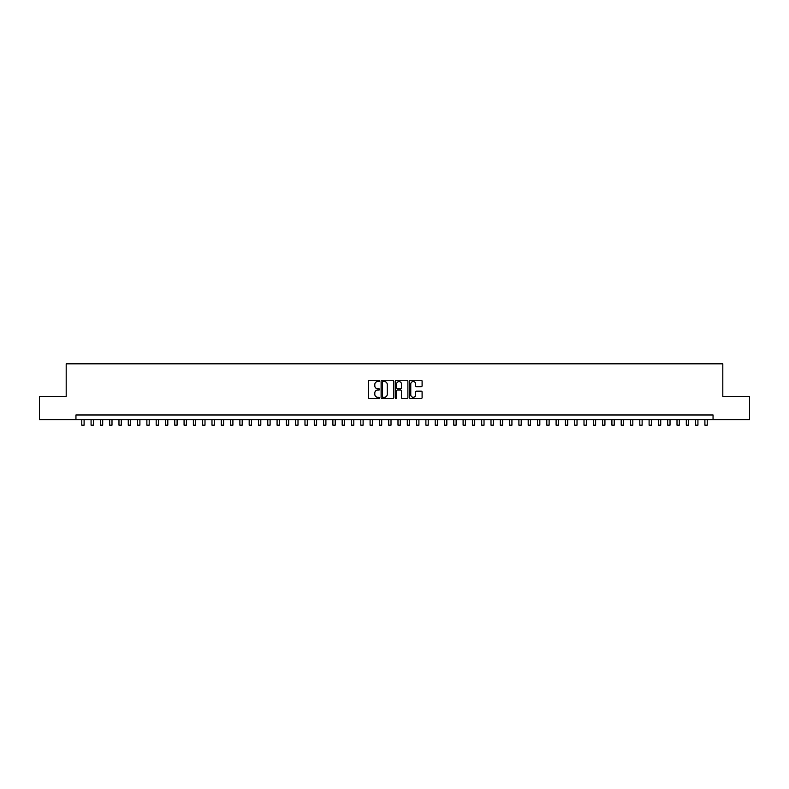 <?xml version="1.0" encoding="UTF-8"?>
<svg xmlns="http://www.w3.org/2000/svg" width="789" height="789" viewBox="0 0 789 789"><rect width="100%" height="100%" fill="white"/><g stroke="black" fill="none" stroke-linecap="round" stroke-linejoin="round"><path stroke-width="1.18" d="M379.617 380.919A0.641 0.641 0 0 0 378.976 380.278L369.282 380.278A0.917 0.917 0 0 0 368.364 381.195L368.364 397.626A0.917 0.917 0 0 0 369.282 398.534L378.976 398.534A0.641 0.641 0 0 0 379.617 397.903A0.641 0.641 0 0 0 378.976 397.262L377.724 397.262A2.919 2.919 0 0 1 374.805 394.342L374.805 392.971A2.919 2.919 0 0 1 377.724 390.042L378.976 390.042A0.641 0.641 0 0 0 379.617 389.411A0.641 0.641 0 0 0 378.976 388.77L377.724 388.77A2.919 2.919 0 0 1 374.805 385.851L374.805 384.48A2.919 2.919 0 0 1 377.724 381.56L378.976 381.56A0.641 0.641 0 0 0 379.617 380.919M421.178 386.718A0.917 0.917 0 0 0 422.095 385.801L422.095 381.195A0.917 0.917 0 0 0 421.178 380.278L410.408 380.278A0.917 0.917 0 0 0 409.491 381.195L409.491 397.626A0.917 0.917 0 0 0 410.408 398.534L421.178 398.534A0.917 0.917 0 0 0 422.095 397.626L422.095 392.054A0.917 0.917 0 0 0 421.178 391.147L416.572 391.147A0.917 0.917 0 0 0 415.655 392.054L415.655 394.816A2.446 2.446 0 0 1 413.219 397.262A2.446 2.446 0 0 1 410.773 394.816L410.773 383.996A2.446 2.446 0 0 1 413.219 381.56A2.446 2.446 0 0 1 415.655 383.996L415.655 385.801A0.917 0.917 0 0 0 416.572 386.718L421.178 386.718M75.951 419.64L39.45 419.64L39.45 396.384L66.187 396.384L66.187 363.828L722.813 363.828L722.813 396.384L749.55 396.384L749.55 419.64L713.049 419.64L713.049 414.984L75.951 414.984L75.951 419.64L713.049 419.64M393.701 381.195A0.917 0.917 0 0 0 392.784 380.278L382.014 380.278A0.917 0.917 0 0 0 381.107 381.195L381.107 397.626A0.917 0.917 0 0 0 382.014 398.534L392.784 398.534A0.917 0.917 0 0 0 393.701 397.626L393.701 381.195M396.216 380.278L406.986 380.278A0.917 0.917 0 0 1 407.893 381.195L407.893 397.626A0.917 0.917 0 0 1 406.986 398.534L402.37 398.534A0.917 0.917 0 0 1 401.463 397.626L401.463 390.959A0.917 0.917 0 0 0 400.546 390.042L397.488 390.042A0.917 0.917 0 0 0 396.581 390.959L396.581 397.903A0.641 0.641 0 0 1 395.94 398.534A0.641 0.641 0 0 1 395.299 397.903L395.299 381.195A0.917 0.917 0 0 1 396.216 380.278M383.02 381.56A0.641 0.641 0 0 0 382.379 382.192L382.379 396.62A0.641 0.641 0 0 0 383.02 397.262L384.342 397.262A2.919 2.919 0 0 0 387.261 394.342L387.261 384.48A2.919 2.919 0 0 0 384.342 381.56L383.02 381.56M401.463 384.046A2.446 2.446 0 0 0 399.017 381.6A2.446 2.446 0 0 0 396.581 384.046L396.581 387.853A0.917 0.917 0 0 0 397.488 388.77L400.546 388.77A0.917 0.917 0 0 0 401.463 387.853L401.463 384.046M81.77 419.64L81.77 425.172L84.098 425.172L84.098 419.64M91.07 419.64L91.07 425.172L93.398 425.172L93.398 419.64M100.371 419.64L100.371 425.172L102.698 425.172L102.698 419.64M109.671 419.64L109.671 425.172L111.999 425.172L111.999 419.64M118.971 419.64L118.971 425.172L121.299 425.172L121.299 419.64M128.272 419.64L128.272 425.172L130.599 425.172L130.599 419.64M137.572 419.64L137.572 425.172L139.9 425.172L139.9 419.64M146.872 419.64L146.872 425.172L149.2 425.172L149.2 419.64M156.173 419.64L156.173 425.172L158.5 425.172L158.5 419.64M165.473 419.64L165.473 425.172L167.801 425.172L167.801 419.64M174.773 419.64L174.773 425.172L177.101 425.172L177.101 419.64M184.074 419.64L184.074 425.172L186.401 425.172L186.401 419.64M193.374 419.64L193.374 425.172L195.702 425.172L195.702 419.64M202.674 419.64L202.674 425.172L205.002 425.172L205.002 419.64M211.975 419.64L211.975 425.172L214.302 425.172L214.302 419.64M221.275 419.64L221.275 425.172L223.603 425.172L223.603 419.64M230.575 419.64L230.575 425.172L232.903 425.172L232.903 419.64M239.876 419.64L239.876 425.172L242.203 425.172L242.203 419.64M249.176 419.64L249.176 425.172L251.504 425.172L251.504 419.64M258.476 419.64L258.476 425.172L260.804 425.172L260.804 419.64M267.777 419.64L267.777 425.172L270.104 425.172L270.104 419.64M277.077 419.64L277.077 425.172L279.405 425.172L279.405 419.64M286.377 419.64L286.377 425.172L288.705 425.172L288.705 419.64M295.678 419.64L295.678 425.172L298.005 425.172L298.005 419.64M304.978 419.64L304.978 425.172L307.306 425.172L307.306 419.64M314.278 419.64L314.278 425.172L316.606 425.172L316.606 419.64M323.579 419.64L323.579 425.172L325.906 425.172L325.906 419.64M332.879 419.64L332.879 425.172L335.207 425.172L335.207 419.64M342.179 419.64L342.179 425.172L344.507 425.172L344.507 419.64M351.49 419.64L351.49 425.172L353.807 425.172L353.807 419.64M360.79 419.64L360.79 425.172L363.108 425.172L363.108 419.64M370.09 419.64L370.09 425.172L372.408 425.172L372.408 419.64M379.391 419.64L379.391 425.172L381.708 425.172L381.708 419.64M388.691 419.64L388.691 425.172L391.009 425.172L391.009 419.64M397.991 419.64L397.991 425.172L400.309 425.172L400.309 419.64M407.292 419.64L407.292 425.172L409.609 425.172L409.609 419.64M416.592 419.64L416.592 425.172L418.91 425.172L418.91 419.64M425.892 419.64L425.892 425.172L428.21 425.172L428.21 419.64M435.193 419.64L435.193 425.172L437.51 425.172L437.51 419.64M444.493 419.64L444.493 425.172L446.821 425.172L446.821 419.64M453.793 419.64L453.793 425.172L456.121 425.172L456.121 419.64M463.094 419.64L463.094 425.172L465.421 425.172L465.421 419.64M472.394 419.64L472.394 425.172L474.722 425.172L474.722 419.64M481.694 419.64L481.694 425.172L484.022 425.172L484.022 419.64M490.995 419.64L490.995 425.172L493.322 425.172L493.322 419.64M500.295 419.64L500.295 425.172L502.623 425.172L502.623 419.64M509.595 419.64L509.595 425.172L511.923 425.172L511.923 419.64M518.896 419.64L518.896 425.172L521.223 425.172L521.223 419.64M528.196 419.64L528.196 425.172L530.524 425.172L530.524 419.64M537.496 419.64L537.496 425.172L539.824 425.172L539.824 419.64M546.797 419.64L546.797 425.172L549.124 425.172L549.124 419.64M556.097 419.64L556.097 425.172L558.425 425.172L558.425 419.64M565.397 419.64L565.397 425.172L567.725 425.172L567.725 419.64M574.698 419.64L574.698 425.172L577.025 425.172L577.025 419.64M583.998 419.64L583.998 425.172L586.326 425.172L586.326 419.64M593.298 419.64L593.298 425.172L595.626 425.172L595.626 419.64M602.599 419.64L602.599 425.172L604.926 425.172L604.926 419.64M611.899 419.64L611.899 425.172L614.227 425.172L614.227 419.64M621.199 419.64L621.199 425.172L623.527 425.172L623.527 419.64M630.5 419.64L630.5 425.172L632.827 425.172L632.827 419.64M639.8 419.64L639.8 425.172L642.128 425.172L642.128 419.64M649.1 419.64L649.1 425.172L651.428 425.172L651.428 419.64M658.401 419.64L658.401 425.172L660.728 425.172L660.728 419.64M667.701 419.64L667.701 425.172L670.029 425.172L670.029 419.64M677.001 419.64L677.001 425.172L679.329 425.172L679.329 419.64M686.302 419.64L686.302 425.172L688.629 425.172L688.629 419.64M695.602 419.64L695.602 425.172L697.93 425.172L697.93 419.64M704.902 419.64L704.902 425.172L707.23 425.172L707.23 419.64"/></g></svg>
